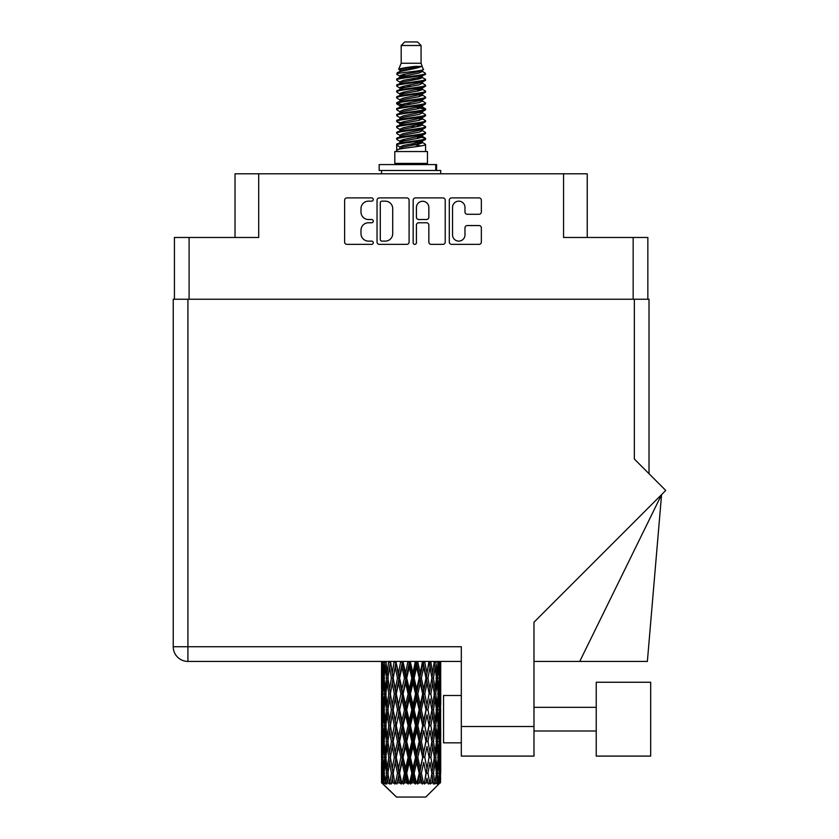 <?xml version="1.0" encoding="UTF-8"?>
<svg xmlns="http://www.w3.org/2000/svg" width="839" height="839" viewBox="0 0 839 839"><rect width="100%" height="100%" fill="white"/><g stroke="black" fill="none" stroke-linecap="round" stroke-linejoin="round"><path stroke-width="1.26" d="M452.546 234.91A6.219 6.219 0 0 0 458.765 241.118A6.219 6.219 0 0 0 464.974 234.91L464.974 227.872A2.328 2.328 0 0 1 467.302 225.555L479.038 225.555A2.328 2.328 0 0 1 481.355 227.872L481.355 242.052A2.328 2.328 0 0 1 479.038 244.369L451.613 244.369A2.328 2.328 0 0 1 449.295 242.052L449.295 200.227A2.328 2.328 0 0 1 451.613 197.899L479.038 197.899A2.328 2.328 0 0 1 481.355 200.227L481.355 211.963A2.328 2.328 0 0 1 479.038 214.281L467.302 214.281A2.328 2.328 0 0 1 464.974 211.963L464.974 207.369A6.219 6.219 0 0 0 458.765 201.161A6.219 6.219 0 0 0 452.546 207.369L452.546 234.91M414.791 244.369A1.626 1.626 0 0 0 416.417 242.744L416.417 225.093A2.328 2.328 0 0 1 418.745 222.765L426.527 222.765A2.328 2.328 0 0 1 428.844 225.093L428.844 242.052A2.328 2.328 0 0 0 431.173 244.369L442.908 244.369A2.328 2.328 0 0 0 445.226 242.052L445.226 200.227A2.328 2.328 0 0 0 442.908 197.899L415.483 197.899A2.328 2.328 0 0 0 413.166 200.227L413.166 242.744A1.626 1.626 0 0 0 414.791 244.369M174.418 237.468L174.418 299.25L174.418 237.468L189.1 237.468L189.1 299.25M409.096 242.052L409.096 200.227A2.328 2.328 0 0 0 406.779 197.899L379.354 197.899A2.328 2.328 0 0 0 377.036 200.227L377.036 242.052A2.328 2.328 0 0 0 379.354 244.369L406.779 244.369A2.328 2.328 0 0 0 409.096 242.052M368.436 201.161L371.635 201.161A1.626 1.626 0 0 0 373.261 199.535A1.626 1.626 0 0 0 371.635 197.899L346.947 197.899A2.328 2.328 0 0 0 344.619 200.227L344.619 242.052A2.328 2.328 0 0 0 346.947 244.369L371.635 244.369A1.626 1.626 0 0 0 373.261 242.744A1.626 1.626 0 0 0 371.635 241.118L368.436 241.118A7.436 7.436 0 0 1 361.001 233.682L361.001 230.201A7.436 7.436 0 0 1 368.436 222.765L371.635 222.765A1.626 1.626 0 0 0 373.261 221.139A1.626 1.626 0 0 0 371.635 219.514L368.436 219.514A7.436 7.436 0 0 1 361.001 212.078L361.001 208.596A7.436 7.436 0 0 1 368.436 201.161M587.237 237.468L587.237 173.799L235.025 173.799L235.025 237.468M258.695 173.799L258.695 237.468L189.1 237.468M647.844 237.468L647.844 299.25L647.844 237.468L563.567 237.468L563.567 173.799M381.913 201.161A1.626 1.626 0 0 0 380.287 202.786L380.287 239.493A1.626 1.626 0 0 0 381.913 241.118L385.279 241.118A7.436 7.436 0 0 0 392.715 233.682L392.715 208.596A7.436 7.436 0 0 0 385.279 201.161L381.913 201.161M428.844 207.485A6.219 6.219 0 0 0 422.636 201.276A6.219 6.219 0 0 0 416.417 207.485L416.417 217.186A2.328 2.328 0 0 0 418.745 219.514L426.527 219.514A2.328 2.328 0 0 0 428.844 217.186L428.844 207.485M401.189 45.505L421.073 45.505L417.518 41.95L404.744 41.95L401.189 45.505L401.189 63.25L398.672 69.333L400.748 70.78M421.073 45.505L421.073 63.25L401.189 63.25M427.46 151.544L394.802 151.544L394.802 163.385L427.46 163.385L427.46 151.544M398.703 163.385L398.703 164.57M423.559 163.385L423.559 164.57M421.43 66.375L403.181 70.046L397.099 73.14C396.92 71.105 417.497 68.903 421.43 66.375L415.242 66.375C406.107 67.414 400.581 68.399 398.672 69.333M397.099 73.14L397.057 74.524L400.748 76.706M421.073 63.25L423.338 69.721L419.081 71.525L403.181 74.482L399.899 75.961L400.36 76.496M423.59 69.333C424.817 71.053 396.186 72.626 396.69 74.115M425.163 73.14L425.572 74.115L424.471 74.115L425.163 73.14L421.902 70.99L422.363 71.525L419.081 73.003L400.36 76.905L396.69 79.285L397.057 80.45L400.36 82.421M419.091 136.61L425.572 138.466C426.464 140.438 395.798 142.41 396.69 144.381L396.69 145.126L399.899 146.972L399.899 148.188M421.514 135.876L422.363 136.621L419.081 138.099L403.181 141.057L396.69 144.381M425.572 138.466L425.205 139.62L419.081 142.536L403.181 145.493L399.899 146.972M425.572 139.211C426.464 141.183 395.798 143.154 396.69 145.126L396.69 151.544M425.572 144.381C426.464 146.353 395.798 148.335 396.69 150.307L403.181 146.972L419.081 144.014L422.363 142.536L421.902 142.001L425.572 144.381L425.572 151.544M424.471 74.115C419.458 75.835 395.809 77.566 396.69 79.285M396.69 80.03C395.798 78.058 426.464 76.087 425.572 74.115L419.081 77.44L403.181 80.397L399.899 81.876L399.899 83.355M419.091 75.961L425.572 79.285C426.464 81.257 395.798 83.239 396.69 85.211L397.057 86.365L400.748 88.535M421.902 76.905L422.363 77.44L419.081 78.918L403.181 81.876L396.69 85.211M425.572 79.285L425.205 80.45L421.902 82.421L403.181 86.312L399.899 87.801L400.36 88.336M425.572 80.03C426.464 82.002 395.798 83.973 396.69 85.945M421.902 82.82L425.572 85.211C426.464 87.183 395.798 89.154 396.69 91.126L397.057 92.28L400.748 94.45M422.363 81.876L422.363 83.355L419.081 84.833L403.181 87.801L396.69 91.126M425.572 85.211L425.205 86.365L421.902 88.336L403.181 92.238L399.899 93.716L400.36 94.251M425.572 85.945C426.464 87.917 395.798 89.888 396.69 91.86M422.363 87.801L422.363 89.28L425.572 91.126C426.464 93.098 395.798 95.069 396.69 97.041L397.057 98.194L400.36 100.166M422.363 89.28L419.081 90.759L403.181 93.716L396.69 97.041M425.572 91.126L425.205 92.28L421.902 94.251L403.181 98.153L399.899 99.631L399.899 101.11M425.572 91.86C426.464 93.832 395.798 95.814 396.69 97.785M421.514 94.45L425.572 97.041C426.464 99.012 395.798 100.984 396.69 102.956L397.057 104.12L400.748 106.291M421.902 94.66L422.363 95.195L419.081 96.674L403.181 99.631L396.69 102.956M425.572 97.041L425.205 98.194L421.902 100.166L403.181 104.067L399.899 105.546L400.36 106.092M425.572 97.785C426.464 99.757 395.798 101.729 396.69 103.7M421.902 100.575L425.572 102.956C426.464 104.927 395.798 106.91 396.69 108.881L397.057 110.035L400.748 112.206M422.363 99.631L422.363 101.11L419.081 102.589L403.181 105.546L396.69 108.881M425.572 102.956L425.205 104.12L421.902 106.092L403.181 109.993L399.899 111.472L400.36 112.007M425.572 103.7C426.464 105.672 395.798 107.644 396.69 109.615M421.514 106.291L425.572 108.881C426.464 110.853 395.798 112.825 396.69 114.796L397.057 115.95L400.36 117.921M421.902 106.49L422.363 107.025L419.081 108.504L403.181 111.472L396.69 114.796M425.572 108.881L425.205 110.035L421.902 112.007L403.181 115.908L399.899 117.387L399.899 118.865M425.572 109.615C426.464 111.587 395.798 113.559 396.69 115.541M421.902 112.405L425.572 114.796C426.464 116.768 395.798 118.739 396.69 120.711L397.057 121.865L403.171 123.302M422.363 111.472L422.363 112.95L419.081 114.429L403.181 117.387L396.69 120.711M425.572 114.796L425.205 115.95L421.902 117.921L403.181 121.823L399.899 123.302L400.748 124.046M425.572 115.541C426.464 117.512 395.798 119.484 396.69 121.456M421.514 118.121L425.572 120.711C426.464 122.683 395.798 124.654 396.69 126.626L397.057 127.79L400.36 129.762M421.902 118.33L422.363 118.865L419.081 120.344L403.181 123.302L396.69 126.626M425.572 120.711L425.205 121.865L421.902 123.836L403.181 127.738L399.899 129.216L399.899 130.695M425.572 121.456C426.464 123.427 395.798 125.399 396.69 127.371M419.091 123.302L425.572 126.626C426.464 128.608 395.798 130.58 396.69 132.552L397.057 133.705L400.36 135.677M421.902 124.245L422.363 124.78L419.081 126.259L403.181 129.216L396.69 132.552M425.572 126.626L425.205 127.79L421.902 129.762L403.181 133.663L399.899 135.142L399.899 136.621M425.572 127.371C426.464 129.342 395.798 131.314 396.69 133.286M421.902 130.16L425.572 132.552C426.464 134.523 395.798 136.495 396.69 138.466L397.057 139.62L400.748 141.791M422.363 129.216L422.363 130.695L419.081 132.174L403.181 135.142L396.69 138.466M425.572 132.552L425.205 133.705L421.902 135.677L403.181 139.578L399.899 141.057L400.36 141.592M425.572 133.286C426.464 135.257 395.798 137.239 396.69 139.211M401.472 74.944L405.206 75.531M400.276 75.468L403.171 75.961M417.056 77.87L420.79 78.457M401.472 86.784L405.206 87.371M419.091 89.27L421.986 89.763M400.276 87.308L403.171 87.801M417.056 89.7L420.79 90.287M401.472 92.699L405.206 93.286M419.091 95.195L421.986 95.677M400.276 93.223L403.171 93.716M396.983 103.333L405.206 105.127M419.091 107.025L421.986 107.518M400.276 105.064L403.171 105.557M417.056 107.455L425.279 109.248M419.091 118.865L421.986 119.348M401.472 122.284L405.206 122.872M419.091 124.78L421.986 125.273M417.056 125.21L420.79 125.798M417.056 137.04L420.79 137.627M401.472 140.04L405.206 140.627M414.005 141.791L421.986 143.018M400.276 140.564L403.171 141.057M417.056 142.966L420.79 143.553M440.632 777.868L440.444 782.85L440.056 773.254L440.485 762.357L440.527 782.85M440.716 746.5L440.716 768.314L440.695 741.55L440.485 752.436L440.056 741.55L440.485 730.633L440.695 741.55M440.695 709.825L440.485 720.732L440.056 709.825L440.485 698.908L440.716 736.59L440.611 725.672L439.311 725.672M440.716 683.051L440.716 704.865L440.695 678.101L440.485 689.018L440.056 678.101L440.485 667.204L440.695 678.101L440.622 661.415M440.716 661.415L440.716 673.151M382.164 661.415L381.776 673.151L381.567 662.244L381.63 689.354M425.772 797.05L440.045 782.85L425.772 797.05L396.49 797.05L381.661 782.85L381.776 778.204L381.923 782.85L396.49 797.05M391.394 709.825L389.558 720.732L387.891 709.825L389.558 698.908L391.394 709.825L393.03 709.825L392.274 714.786L394.309 725.672L392.274 736.59L390.376 725.672L393.03 709.825L390.376 693.968L392.274 683.051L394.309 693.968L392.274 704.865L391.047 697.933M391.394 741.55L389.558 752.436L387.891 741.55L389.558 730.633L391.394 741.55L393.03 741.55L391.047 753.432L392.274 746.5L394.309 757.397L392.274 768.314L390.376 757.397L393.03 741.55L391.047 729.636M381.567 662.244L381.577 661.415M382.206 662.244L383.622 662.244M382.102 674.441L381.776 673.151M381.651 678.101L382.951 678.101M381.567 693.968L381.776 683.051L382.206 693.968L381.776 704.865L381.567 693.968L381.567 725.672L381.776 714.786L382.206 725.672L381.776 736.59L381.567 725.672M381.944 678.101L382.469 667.204L383.213 678.101L382.469 689.018L381.944 678.101M384.577 661.415L383.622 673.151L382.836 661.415M384.661 662.244L386.244 662.244M384.272 676.003L383.622 673.151M382.983 665.086L382.469 667.204M383.213 678.101L384.723 678.101M382.983 691.137L382.469 689.018M382.102 681.75L381.776 683.051M382.206 693.968L383.622 693.968M381.651 709.825L382.951 709.825M382.102 706.165L381.776 704.865M381.944 709.825L382.469 698.908L383.213 709.825L382.469 720.732L381.944 709.825M382.783 693.968L383.622 683.051L384.661 693.968L383.622 704.865L382.783 693.968M384.073 678.101L385.206 667.204L386.527 678.101L385.206 689.018L384.073 678.101M388.656 661.415L387.199 673.151L385.888 661.415M390.397 662.086L390.292 661.415M388.782 662.244L390.429 662.244L389.558 667.204L391.394 678.101L389.558 689.018L387.891 678.101L389.558 667.204M386.527 678.101L388.153 678.101L387.199 673.151M385.95 663.67L385.206 667.204M385.95 692.553L385.206 689.018M384.272 680.188L383.622 683.051M384.661 693.968L386.244 693.968M384.272 707.728L383.622 704.865M382.983 696.8L382.469 698.908M383.213 709.825L384.723 709.825M382.102 713.486L381.776 714.786M382.206 725.672L383.622 725.672M382.983 722.851L382.469 720.732M381.63 730.287L381.567 757.397L381.776 746.5L382.206 757.397L381.776 768.314L381.567 757.397M381.651 741.55L382.951 741.55M382.102 737.89L381.776 736.59M382.783 725.672L383.622 714.786L384.661 725.672L383.622 736.59L382.783 725.672M384.073 709.825L385.206 698.908L386.527 709.825L385.206 720.732L384.073 709.825M385.783 693.968L387.199 683.051L388.782 693.968L387.199 704.865L385.783 693.968M394.152 661.415L392.274 673.151L390.513 661.415M394.309 662.244L395.914 662.244L395.756 661.415M400.706 661.415L398.535 673.151L395.809 661.415M391.394 678.101L393.03 678.101L391.047 666.218M393.176 678.101L395.274 667.204L397.497 678.101L395.274 689.018L392.274 673.151M388.782 693.968L390.429 693.968L389.558 689.018M388.153 678.101L387.199 683.051M386.527 709.825L388.153 709.825L387.199 704.865M385.95 695.384L385.206 698.908M385.95 724.256L385.206 720.732M384.272 711.923L383.622 714.786M384.661 725.672L386.244 725.672M381.944 741.55L382.469 730.633L383.213 741.55L382.469 752.436L381.944 741.55M382.983 728.504L382.469 730.633M383.213 741.55L384.723 741.55M384.272 739.453L383.622 736.59M382.102 745.2L381.776 746.5M382.206 757.397L383.622 757.397M382.983 754.565L382.469 752.436M381.63 762.022L381.661 782.85M381.651 773.254L382.951 773.254M382.102 769.615L381.776 768.314M384.073 741.55L385.206 730.633L386.527 741.55L385.206 752.436L384.073 741.55M385.783 725.672L387.199 714.786L388.782 725.672L387.199 736.59L385.783 725.672M396.27 662.244L396.438 661.415M400.895 662.244L402.353 662.244L402.175 661.415M407.922 661.415L405.583 673.151L403.098 662.244L402.353 662.244L402.29 661.415M397.497 678.101L399.039 678.101L395.914 662.244L395.274 667.204M399.595 678.101L401.986 667.204L404.45 678.101L401.986 689.018L399.595 678.101L399.039 678.101L398.535 673.151M394.309 693.968L395.914 693.968L393.03 678.101L392.274 683.051M396.27 693.968L398.535 683.051L400.895 693.968L398.535 704.865L395.274 689.018M393.176 709.825L392.274 704.865L393.03 709.825L395.914 693.968L395.274 698.908L397.497 709.825L395.274 720.732L393.176 709.825L395.274 698.908M390.429 693.968L389.558 698.908M388.782 725.672L390.429 725.672L389.558 720.732M388.153 709.825L387.199 714.786M386.527 741.55L388.153 741.55L387.199 736.59M385.95 727.098L385.206 730.633M382.783 757.397L383.622 746.5L384.661 757.397L383.622 768.314L382.783 757.397M384.272 743.648L383.622 746.5M384.661 757.397L386.244 757.397M385.95 755.981L385.206 752.436M381.944 773.254L382.469 762.357L383.213 773.254L382.553 782.85L381.944 773.254M382.983 760.228L382.469 762.357M383.213 773.254L384.723 773.254M384.272 771.167L383.622 768.314M439.416 782.85L440.444 782.85M382.102 776.914L381.776 778.204M381.934 782.85L383.36 784.035L382.395 782.85M385.783 757.397L387.199 746.5L388.782 757.397L387.199 768.314L385.783 757.397M403.098 662.244L403.286 661.415M382.553 782.85L383.926 784.035L383.234 782.85L383.622 778.204L384.042 782.85L385.709 784.035L384.073 773.254L385.206 762.357L386.527 773.254L385.353 782.85L386.81 784.035L387.199 778.204L387.849 782.85L389.663 784.035L387.891 773.254L389.558 762.357L391.394 773.254L389.778 782.85L391.226 784.035L392.274 778.204L393.124 782.85L394.959 784.035L393.176 773.254L395.274 762.357L397.497 773.254L395.536 782.85L396.889 784.035L398.535 778.204L399.521 782.85L401.273 784.035L401.692 782.85L399.595 773.254L401.986 762.357L404.45 773.254L402.28 782.85L403.454 784.035L404.524 782.85L405.583 778.204L406.663 782.85L408.205 784.035L408.96 782.85L406.726 773.254L409.275 762.357L411.834 773.254L409.579 782.85L410.491 784.035L411.907 782.85L412.987 778.204L414.067 782.85L415.326 784.035L416.375 782.85L414.141 773.254L416.679 762.357L419.164 773.254L416.983 782.85L417.57 784.035L419.238 782.85L420.276 778.204L421.304 782.85L422.185 784.035L423.454 782.85L421.367 773.254L423.726 762.357L425.992 773.254L424.251 784.035L426.055 782.85L426.988 778.204L428.341 784.035L429.757 782.85L427.953 773.254L429.988 762.357L431.886 773.254L430.103 784.035L431.938 782.85L432.704 778.204L433.417 784.035L434.885 782.85L433.48 773.254L435.074 762.357L436.479 773.254L434.77 784.035L436.521 782.85L437.056 778.204L437.098 784.035L438.524 782.85L437.601 773.254L438.64 762.357L439.479 773.254L438.755 782.85L437.937 784.035L439.5 782.85L439.793 778.204L440.045 782.85L439.5 782.85M437.57 782.85L436.521 782.85M433.427 782.85L431.938 782.85M427.89 782.85L426.055 782.85M424.01 782.85L423.454 782.85M421.304 782.85L419.238 782.85M416.983 782.85L416.375 782.85M414.067 782.85L411.907 782.85M409.579 782.85L408.96 782.85M406.663 782.85L404.524 782.85M402.28 782.85L401.692 782.85M399.521 782.85L397.56 782.85M395.536 782.85L395.012 782.85M393.124 782.85L391.446 782.85M387.849 782.85L386.569 782.85M384.042 782.85L383.234 782.85M408.121 662.244L409.348 662.244L409.159 661.415M415.336 661.415L412.987 673.151L410.428 662.244L409.348 662.244L409.338 661.415M404.45 678.101L405.803 678.101L402.353 662.244L401.986 667.204M406.726 678.101L409.275 667.204L411.834 678.101L409.275 689.018L406.726 678.101L405.803 678.101L405.583 673.151M400.895 693.968L402.353 693.968L399.039 678.101L398.535 683.051M403.098 693.968L405.583 683.051L408.121 693.968L405.583 704.865L403.098 693.968L402.353 693.968L401.986 689.018M397.497 709.825L399.039 709.825L395.914 693.968L402.531 661.415M399.595 709.825L401.986 698.908L404.45 709.825L401.986 720.732L399.595 709.825L399.039 709.825L398.535 704.865M394.309 725.672L395.914 725.672L393.03 709.825L391.047 721.718M396.27 725.672L398.535 714.786L400.895 725.672L398.535 736.59L395.274 720.732M393.176 741.55L395.274 730.633L397.497 741.55L395.274 752.436L392.274 736.59M390.429 725.672L389.558 730.633M388.782 757.397L390.429 757.397L389.558 752.436M388.153 741.55L387.199 746.5M385.95 758.823L385.206 762.357M386.527 773.254L388.153 773.254L387.199 768.314M384.272 775.351L383.622 778.204M410.428 662.244L410.628 661.415M415.536 662.244L416.459 662.244L416.27 661.415M422.489 661.415L420.276 673.151L417.812 662.244L416.459 662.244L416.49 661.415M411.834 678.101L412.914 678.101L409.348 662.244L409.275 667.204M414.141 678.101L416.679 667.204L419.164 678.101L416.679 689.018L414.141 678.101L412.914 678.101L412.987 673.151M408.121 693.968L409.348 693.968L405.803 678.101L405.583 683.051M410.428 693.968L412.987 683.051L415.536 693.968L412.987 704.865L410.428 693.968L409.348 693.968L409.275 689.018M404.45 709.825L405.803 709.825L402.353 693.968L401.986 698.908M406.726 709.825L409.275 698.908L411.834 709.825L409.275 720.732L406.726 709.825L405.803 709.825L405.583 704.865M400.895 725.672L402.353 725.672L399.039 709.825L398.535 714.786M403.098 725.672L405.583 714.786L408.121 725.672L405.583 736.59L403.098 725.672L402.353 725.672L401.986 720.732M397.497 741.55L399.039 741.55L395.914 725.672L395.274 730.633M399.595 741.55L401.986 730.633L404.45 741.55L401.986 752.436L399.595 741.55L399.039 741.55L398.535 736.59M394.309 757.397L395.914 757.397L393.03 741.55L409.537 661.415M396.27 757.397L398.535 746.5L400.895 757.397L398.535 768.314L395.274 752.436M391.394 773.254L393.03 773.254L391.047 761.372M393.176 773.254L392.274 768.314M390.429 757.397L389.558 762.357M388.153 773.254L387.199 778.204M417.812 662.244L418 661.415M422.667 662.244L423.055 661.415M428.928 661.415L426.988 673.151L424.765 662.244L423.223 662.244L423.307 661.415M419.164 678.101L419.909 678.101L416.459 662.244L416.679 667.204M421.367 678.101L423.726 667.204L425.992 678.101L423.726 689.018L421.367 678.101L419.909 678.101L420.276 673.151M415.536 693.968L416.459 693.968L412.914 678.101L412.987 683.051M417.812 693.968L420.276 683.051L422.667 693.968L420.276 704.865L417.812 693.968L416.459 693.968L416.679 689.018M411.834 709.825L412.914 709.825L409.348 693.968L409.275 698.908M414.141 709.825L416.679 698.908L419.164 709.825L416.679 720.732L414.141 709.825L412.914 709.825L412.987 704.865M408.121 725.672L409.348 725.672L405.803 709.825L405.583 714.786M410.428 725.672L412.987 714.786L415.536 725.672L412.987 736.59L410.428 725.672L409.348 725.672L409.275 720.732M404.45 741.55L405.803 741.55L402.353 725.672L401.986 730.633M406.726 741.55L409.275 730.633L411.834 741.55L409.275 752.436L406.726 741.55L405.803 741.55L405.583 736.59M400.895 757.397L402.353 757.397L399.039 741.55L398.535 746.5M403.098 757.397L405.583 746.5L408.121 757.397L405.583 768.314L403.098 757.397L402.353 757.397L401.986 752.436M397.497 773.254L399.039 773.254L395.914 757.397L395.274 762.357M399.595 773.254L399.039 773.254L398.535 768.314M394.959 784.035L393.03 773.254L392.274 778.204M424.765 662.244L424.943 661.415M429.086 662.244L429.096 661.415M425.992 678.101L429.358 661.415L431.886 678.101L429.988 689.018L427.953 678.101L429.988 667.204L431.215 674.136L429.232 662.244L430.868 662.244L431.015 661.415M427.953 678.101L426.348 678.101L423.223 662.244L423.726 667.204M429.086 693.968L426.988 704.865L424.765 693.968L426.988 683.051L429.232 693.968L426.348 678.101L426.988 673.151M422.667 693.968L423.223 693.968L419.909 678.101L420.276 683.051M424.765 693.968L423.223 693.968L423.726 689.018M419.164 709.825L419.909 709.825L416.459 693.968L416.679 698.908M421.367 709.825L423.726 698.908L425.992 709.825L423.726 720.732L421.367 709.825L419.909 709.825L420.276 704.865M415.536 725.672L416.459 725.672L412.914 709.825L412.987 714.786M417.812 725.672L420.276 714.786L422.667 725.672L420.276 736.59L417.812 725.672L416.459 725.672L416.679 720.732M411.834 741.55L412.914 741.55L409.348 725.672L409.275 730.633M414.141 741.55L416.679 730.633L419.164 741.55L416.679 752.436L414.141 741.55L412.914 741.55L412.987 736.59M408.121 757.397L409.348 757.397L405.803 741.55L405.583 746.5M410.428 757.397L412.987 746.5L415.536 757.397L412.987 768.314L410.428 757.397L409.348 757.397L409.275 752.436M404.45 773.254L405.803 773.254L402.353 757.397L401.986 762.357M406.726 773.254L405.803 773.254L405.583 768.314M401.273 784.035L399.039 773.254L398.535 778.204M434.245 661.415L432.704 673.151L430.868 662.244M433.48 678.101L435.074 667.204L436.479 678.101L435.074 689.018L433.48 678.101L431.833 678.101L432.704 673.151M430.868 693.968L432.704 683.051L434.371 693.968L432.704 704.865L430.868 693.968L429.232 693.968L429.988 689.018M425.992 709.825L423.223 693.968L426.348 678.101L426.988 683.051M427.953 709.825L429.988 698.908L431.886 709.825L429.988 720.732L427.953 709.825L426.348 709.825L426.988 704.865M422.667 725.672L423.223 725.672L419.909 709.825L423.223 693.968L423.726 698.908M424.765 725.672L426.988 714.786L429.086 725.672L426.988 736.59L424.765 725.672L423.223 725.672L423.726 720.732M419.164 741.55L419.909 741.55L416.459 725.672L419.909 709.825L420.276 714.786M421.367 741.55L423.726 730.633L425.992 741.55L423.726 752.436L421.367 741.55L419.909 741.55L420.276 736.59M415.536 757.397L416.459 757.397L412.914 741.55L416.459 725.672L416.679 730.633M417.812 757.397L420.276 746.5L422.667 757.397L420.276 768.314L417.812 757.397L416.459 757.397L416.679 752.436M411.834 773.254L412.914 773.254L409.348 757.397L412.914 741.55L412.987 746.5M414.141 773.254L412.914 773.254L412.987 768.314M408.205 784.035L405.803 773.254L409.348 757.397L409.275 762.357M403.454 784.035L405.803 773.254L405.583 778.204M438.115 661.415L437.056 673.151L435.84 661.415M435.735 662.244L434.109 662.244L435.074 667.204M436.311 676.674L437.056 673.151M435.735 693.968L437.056 683.051L438.189 693.968L437.056 704.865L435.735 693.968L434.109 693.968L435.074 689.018M431.833 678.101L432.704 683.051M431.215 705.851L429.988 698.908M433.48 709.825L435.074 698.908L436.479 709.825L435.074 720.732L433.48 709.825L431.833 709.825L432.704 704.865M429.086 725.672L426.988 714.786M430.868 725.672L432.704 714.786L434.371 725.672L432.704 736.59L430.868 725.672L429.232 725.672L429.988 720.732M425.992 741.55L423.726 730.633M427.953 741.55L429.988 730.633L431.886 741.55L429.988 752.436L427.953 741.55L426.348 741.55L426.988 736.59M422.667 757.397L423.223 757.397L419.909 741.55L420.276 746.5M424.765 757.397L426.988 746.5L429.086 757.397L426.988 768.314L424.765 757.397L423.223 757.397L423.726 752.436M419.164 773.254L419.909 773.254L416.459 757.397L416.679 762.357M421.367 773.254L419.909 773.254L420.276 768.314M415.326 784.035L412.914 773.254L412.987 778.204M437.601 678.101L438.64 667.204L439.479 678.101L438.64 689.018L437.601 678.101L436.018 678.101M440.286 661.415L439.793 673.151L439.112 661.415M439.049 662.244L437.538 662.244M439.279 675.269L439.793 673.151M437.989 664.341L438.64 667.204M437.989 691.871L438.64 689.018M436.311 679.517L437.056 683.051M436.311 708.399L437.056 704.865M434.109 693.968L435.074 698.908M435.735 725.672L437.056 714.786L438.189 725.672L437.056 736.59L435.735 725.672L434.109 725.672L435.074 720.732M431.833 709.825L432.704 714.786M431.215 737.586L429.988 730.633M433.48 741.55L435.074 730.633L436.479 741.55L435.074 752.436L433.48 741.55L431.833 741.55L432.704 736.59M429.086 757.397L426.988 746.5M430.868 757.397L432.704 746.5L434.371 757.397L432.704 768.314L430.868 757.397L429.232 757.397L429.988 752.436M425.992 773.254L423.726 762.357M427.953 773.254L426.348 773.254L426.988 768.314M422.185 784.035L419.909 773.254L420.276 778.204M437.601 709.825L438.64 698.908L439.479 709.825L438.64 720.732L437.601 709.825L436.018 709.825M439.049 693.968L439.793 683.051L439.793 704.865L439.049 693.968L437.538 693.968M440.611 662.244L439.311 662.244M440.16 665.904L440.485 667.204M440.056 678.101L438.64 678.101M440.16 690.319L440.485 689.018M439.279 680.932L439.793 683.051M439.279 706.983L439.793 704.865M437.989 696.066L438.64 698.908M437.989 723.585L438.64 720.732M436.311 711.241L437.056 714.786M436.311 740.134L437.056 736.59M434.109 725.672L435.074 730.633M435.735 757.397L437.056 746.5L438.189 757.397L437.056 768.314L435.735 757.397L434.109 757.397L435.074 752.436M431.833 741.55L432.704 746.5M431.215 769.3L429.988 762.357M433.48 773.254L431.833 773.254L432.704 768.314M428.341 784.035L426.988 778.204M437.601 741.55L438.64 730.633L439.479 741.55L438.64 752.436L437.601 741.55L436.018 741.55M439.049 725.672L439.793 714.786L439.793 736.59L439.049 725.672L437.538 725.672M440.611 693.968L439.311 693.968M440.16 697.618L440.485 698.908M440.056 709.825L438.64 709.825M440.16 722.033L440.485 720.732M439.279 712.657L439.793 714.786M439.279 738.719L439.793 736.59M437.989 727.77L438.64 730.633M437.989 755.299L438.64 752.436M436.311 742.966L437.056 746.5M436.311 771.838L437.056 768.314M434.109 757.397L435.074 762.357M431.833 773.254L432.704 778.204M439.049 757.397L439.793 746.5L439.793 768.314L439.049 757.397L437.538 757.397M440.16 729.332L440.485 730.633M440.056 741.55L438.64 741.55M440.16 753.737L440.485 752.436M439.279 744.382L439.793 746.5M439.279 770.433L439.793 768.314M437.989 759.494L438.64 762.357M437.601 773.254L436.018 773.254M436.311 774.67L437.056 778.204M440.611 757.397L439.311 757.397M440.695 773.254L440.716 768.314M440.16 761.057L440.485 762.357M440.056 773.254L438.64 773.254M439.279 776.085L439.793 778.204M415.242 66.375L403.181 68.567L399.899 70.046L400.36 70.581M421.986 122.819L421.902 123.836M411.131 144.014L420.79 145.955M406.831 85.578L411.131 86.312M400.36 142.001L399.899 142.536L399.899 141.057M411.131 78.918L415.431 79.663M421.986 105.064L422.363 107.025M411.131 126.259L415.431 127.004M406.831 103.333L411.131 104.067M400.36 124.245L399.899 124.78L399.899 123.302M419.091 141.057L421.902 142.001M430.103 784.035L431.215 777.218M424.251 784.035L431.215 745.514M417.57 784.035L431.215 713.79M410.491 784.035L423.223 725.672L431.215 682.065M396.889 784.035L423.391 661.415M391.226 784.035L399.039 741.55L416.637 661.415M391.047 690.004L396.071 661.415M379.176 170.485L379.176 164.57L436.574 164.57L436.574 170.485L379.176 170.485M440.716 173.799L440.716 170.485L436.574 170.485M381.546 170.485L381.546 173.799M596.235 682.243L596.235 756.096L650.676 756.096L650.676 682.243L596.235 682.243M461.314 742.84L443.558 742.84L443.558 695.5L461.314 695.5M634.347 299.25L634.347 459.027L665.757 490.448L533.982 622.223L533.982 756.096L461.314 756.096L461.314 646.743L187.915 646.743L187.915 299.25L649.019 299.25L649.019 473.71M461.314 661.415L187.915 661.415A14.672 14.672 0 0 1 173.243 646.743L173.243 299.25L187.915 299.25M649.019 299.25L649.019 334.761M579.749 661.415L661.572 494.632L647.372 661.415L533.982 661.415M632.931 682.243L650.676 682.243M633.162 237.468L633.162 299.25M435.756 170.485L435.756 164.57M461.314 726.511L533.982 726.511M187.915 661.415L187.915 646.743L173.243 646.743M381.546 667.204L381.546 689.018M381.546 698.908L381.546 720.732M381.546 730.633L381.546 752.436M381.546 762.357L381.546 782.85M399.899 70.046L399.899 71.525M422.363 75.961L422.363 77.44M399.899 93.716L399.899 95.195M399.899 105.546L399.899 107.025M422.363 123.302L422.363 124.78M422.363 135.142L422.363 136.621M421.902 136.075L425.205 138.047M397.057 121.865L400.36 123.836M422.363 70.046L422.363 71.525M399.899 75.961L399.899 77.44M399.899 87.801L399.899 89.28M422.363 93.716L422.363 95.195M399.899 111.472L399.899 112.95M422.363 117.387L422.363 118.865M422.363 141.057L422.363 142.536M596.235 731.01L533.982 731.01M596.235 707.34L533.982 707.34L596.235 707.34"/></g></svg>
